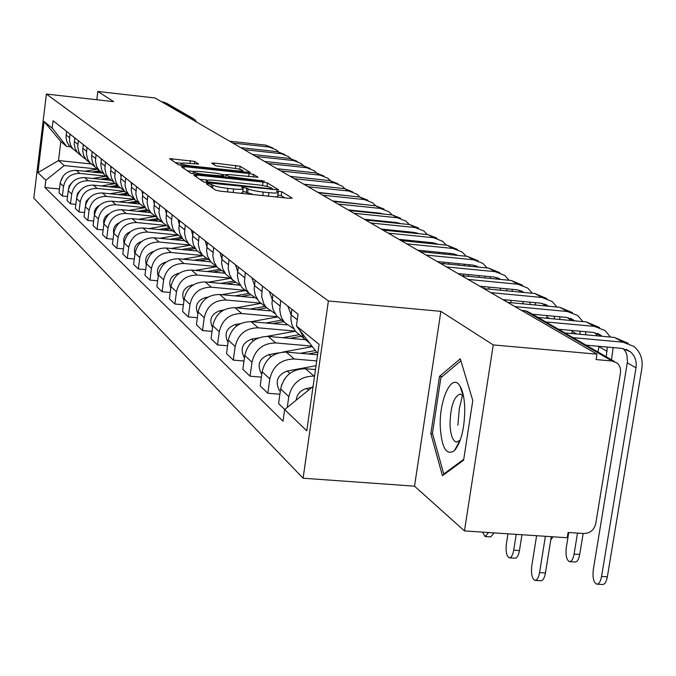 <?xml version="1.0" encoding="UTF-8"?>
<svg xmlns="http://www.w3.org/2000/svg" width="676" height="676" viewBox="0 0 676 676"><rect width="100%" height="100%" fill="white"/><g stroke="black" fill="none" stroke-linecap="round" stroke-linejoin="round"><path stroke-width="1.01" d="M208.495 183.728L206.374 183.796L215.669 190.167L220.427 191.173L289.404 198.338L292.209 198.119L281.782 191.739L276.476 191.122L278.233 192.339C278.182 193.133 275.073 193.235 268.904 192.652L263.234 192.06C255.714 191.181 250.686 190.125 248.176 188.9L243.639 187.404L241.569 187.472L243.208 188.663C243.132 189.466 239.946 189.567 233.651 188.976L227.939 188.376C220.368 187.489 215.365 186.441 212.948 185.216L208.495 183.728M284.833 197.865L281.241 195.643L277.878 194.941M253.568 194.612L242.853 191.3M194.629 161.395L169.549 158.64L178.54 164.8L182.926 165.713L250.374 172.532L240.2 166.271L214.469 163.093L211.672 163.144L215.83 165.823L230.913 167.868C237.648 168.696 241.645 169.575 242.912 170.521C242.828 171.104 240.335 171.163 235.417 170.682L192.939 166.161C186.187 165.341 182.216 164.462 181.016 163.524C181.151 162.933 183.728 162.882 188.748 163.372L198.668 164.065L194.629 161.395L194.291 163.964M440.862 311.357L414.523 486.171L464.463 530.922L493.243 344.929L440.862 311.357L328.384 300.964L46.399 94.057L113.703 101.653L97.817 91.471L155.049 97.986L597.001 354.156L596.122 359.581L612.05 360.984L525.1 310.757L523.875 310.647M493.243 344.929L597.001 354.156M196.716 175.076L193.818 175.236L203.611 181.929L208.25 182.9L278.706 189.888L267.535 183.01L262.964 182.064L196.716 175.076L196.454 177.036M190.776 173.166L181.438 166.786L184.286 166.642L249.098 173.529L253.551 174.45L258.122 177.281L228.877 174.552L226.004 174.619L228.953 176.546L264.451 181.143L195.288 174.104L190.776 173.166M459.148 443.05L459.021 442.298M457.88 425.229L459.325 408.541L462.916 393.525M464.463 530.922L567.223 537.75L568.085 532.468L583.87 533.525C590.131 533.305 594.094 530.018 595.75 523.663L620.627 371.901L620.323 368.074L618.726 364.719L617.222 363.113L612.05 360.984M414.523 486.171L303.101 478.219L33.8 198.195L46.399 94.057M97.817 91.471L96.795 99.744M161.378 101.653L166.431 103.132L193.032 118.469M309.819 343.298L304.065 338.507L299.933 330.522M315.481 369.561L305.493 368.724C292.125 368.952 283.835 375.704 280.633 388.979L288.804 396.592C292.057 383.157 300.448 376.312 313.985 376.067L314.543 376.118M288.804 396.592L287.275 407.442M291.804 309.253L290.824 318.675L291.973 325.004L295.674 331.62L301.631 336.504M280.633 388.979L278.588 403.58L284.757 409.495M293.663 328.73L284.571 322.52L281.884 318.337L280.557 314.805L279.796 309.785L280.751 300.524M279.898 394.235L267.84 393.263L269.834 378.898C272.977 365.851 281.123 359.218 294.271 359.007L316.706 360.925M272.893 294.322L271.955 303.465L273.079 309.616L276.678 316.038L282.483 320.796M317.585 354.79L286.286 352.103C273.29 352.297 265.245 358.846 262.153 371.732L260.184 385.92L267.84 393.263M274.845 313.444L266.234 307.47L263.615 303.406L261.646 296.341L262.482 286.1M261.409 377.14L250.061 376.202L251.987 362.243C255.021 349.568 262.93 343.138 275.724 342.952L311.991 346.104M255.08 280.253L254.176 289.142L255.283 295.116L258.798 301.378L264.443 306.008M305.121 339.682L268.195 336.445C255.553 336.614 247.737 342.969 244.746 355.491L242.853 369.282L250.061 376.202M257.125 299.037L248.945 293.291L246.385 289.336L244.467 282.458L245.27 272.504M243.994 361.018L233.305 360.114L235.163 346.543C238.096 334.214 245.785 327.978 258.232 327.818L295.251 331.096M238.273 266.986L237.411 275.631L238.493 281.444L241.923 287.537L247.433 292.057M286.869 324.86L251.126 321.675C238.822 321.818 231.217 327.987 228.327 340.163L226.502 353.582L233.305 360.114M240.403 285.433L232.62 279.906L229.654 274.988L228.167 268.178L229.012 259.668M227.559 345.791L217.478 344.921L219.269 331.713C222.108 319.723 229.586 313.656 241.712 313.52L277.54 316.748M222.404 254.446L221.576 262.863L222.641 268.533L225.987 274.464L231.353 278.867M269.885 310.867L234.995 307.707C223.004 307.834 215.61 313.825 212.805 325.688L211.047 338.744L217.478 344.921M224.601 272.572L217.182 267.24L214.284 262.457L212.83 255.815L213.641 247.526M212.036 331.384L202.513 330.547L204.236 317.686C206.983 306.008 214.267 300.11 226.088 300L261.012 303.186M207.38 242.591L206.586 250.788L207.625 256.305L210.895 262.085L216.143 266.386M254.151 297.66L219.725 294.491C208.039 294.601 200.831 300.423 198.119 311.974L196.412 324.7L202.513 330.547M209.636 260.387L202.555 255.249L199.724 250.576L198.296 244.112L199.082 236.034M197.35 317.737L188.325 316.934L189.99 304.394C192.66 293.021 199.758 287.283 211.284 287.182L245.346 290.342M193.15 231.353L192.381 239.338L193.404 244.72L196.598 250.365L201.718 254.556M239.777 285.188L205.25 281.968C193.843 282.053 186.829 287.722 184.193 298.986L182.545 311.391L188.325 316.934M195.457 248.836L188.689 243.867L185.917 239.312L184.514 233L185.266 225.125M183.424 304.791L174.873 304.014L176.478 291.787C179.072 280.692 185.993 275.107 197.231 275.031L230.482 278.157M179.639 220.68L178.895 228.471L179.9 233.727L183.027 239.228L188.029 243.335M225.049 273.239L191.502 270.07C180.374 270.147 173.529 275.664 170.969 286.649L169.38 298.75L174.873 304.014M181.988 237.859L175.515 233.059L172.802 228.615L171.425 222.455L172.152 214.774M170.2 292.488L162.088 291.745L163.643 279.813C166.161 268.989 172.912 263.547 183.889 263.479L216.362 266.572M166.803 210.549L166.085 218.145L167.073 223.274L170.132 228.657L175.016 232.662M210.701 261.857L178.447 258.764C167.572 258.824 160.896 264.206 158.404 274.921L156.866 286.734L162.088 291.745M169.194 227.423L162.984 222.784L160.33 218.441L158.978 212.425L159.68 204.921M157.643 280.785L149.92 280.075L151.441 268.423C153.883 257.852 160.474 252.545 171.197 252.494L202.808 255.536M154.593 200.899L153.9 208.326L154.863 213.329L157.863 218.585L162.637 222.505M197.443 251.05L166.009 248.007C155.395 248.05 148.872 253.306 146.447 263.767L144.96 275.301L149.92 280.075M157.009 217.486L151.044 212.999L148.45 208.749L147.131 202.868L147.807 195.55M145.686 269.648L138.343 268.955L139.814 257.573C142.197 247.247 148.627 242.067 159.105 242.033L189.736 245.016M142.957 191.714L142.281 198.964L143.236 203.856L146.168 208.994L150.841 212.83M184.894 240.766L154.162 237.758C143.785 237.783 137.414 242.912 135.056 253.137L133.603 264.409L138.343 268.955M145.399 208.014L139.67 203.67L137.127 199.513L135.834 193.767L136.484 186.61M134.296 259.018L127.299 258.35L128.727 247.23C131.043 237.141 137.329 232.079 147.579 232.062L177.399 234.995M131.854 182.951L131.212 190.041L132.141 194.823L135.014 199.851L139.594 203.603M172.929 230.947L142.864 227.981C132.707 227.998 126.488 233 124.19 242.997L122.779 254.015L127.299 258.35M134.33 198.972L128.812 194.764L126.328 190.691L125.052 185.072L125.685 178.075M123.438 248.878L116.754 248.236L118.139 237.352C120.404 227.491 126.547 222.548 136.577 222.539L165.781 225.438M121.257 174.585L120.632 181.514L121.553 186.196L124.367 191.114L128.829 194.781L124.367 191.114M161.496 221.576L132.073 218.635C122.136 218.644 116.044 223.536 113.805 233.313L112.444 244.087L116.754 248.236M123.75 190.336L118.444 186.255L116.002 182.275L114.751 176.774L115.368 169.929M113.061 239.186L106.681 238.56L108.033 227.922C110.239 218.272 116.247 213.439 126.066 213.439L154.846 216.32M111.134 166.583L110.526 173.369L111.43 177.949L114.193 182.765L118.503 186.322M150.571 212.61L121.756 209.712C112.03 209.712 106.073 214.486 103.884 224.052L102.558 234.597L106.681 238.56M113.644 182.081L108.523 178.118L106.124 174.214L104.898 168.831L105.49 162.13M103.149 229.916L97.048 229.316L98.358 218.897C100.513 209.45 106.394 204.727 116.01 204.735L144.613 207.625M101.451 158.936L100.834 164.657L101.746 170.065L104.45 174.78L108.616 178.236M139.974 204.017L111.886 201.169C102.355 201.152 96.524 205.834 94.395 215.196L93.094 225.522L97.048 229.316M103.969 174.171L99.026 170.327L96.676 166.507L95.468 161.234L96.043 154.669M93.66 221.035L87.821 220.46L89.097 210.253C91.201 201.009 96.964 196.386 106.377 196.403L134.558 199.276M92.173 151.61L91.573 157.212L92.468 162.51L95.122 167.133L99.161 170.487M129.741 195.778L102.431 192.981C93.094 192.964 87.381 197.536 85.303 206.712L84.035 216.827L87.821 220.46M94.699 166.6L89.925 162.865L87.618 159.114L86.427 153.951L86.993 147.52M84.576 212.534L78.982 211.968L80.224 201.972C82.278 192.913 87.922 188.393 97.15 188.418L124.502 191.224M83.275 144.588L82.717 150.959L83.579 155.269L86.182 159.798L90.094 163.06M120.032 187.886L93.364 185.139C84.204 185.114 78.619 189.593 76.582 198.575L75.349 208.487L78.982 211.968M85.81 159.333L81.196 155.708L78.931 152.032L77.765 146.971L78.315 140.667M75.864 204.372L70.498 203.831L71.715 194.029C73.718 185.148 79.253 180.729 88.302 180.754L115.123 183.534M74.74 137.853L74.199 144.098L75.044 148.314L77.605 152.759L81.399 155.936M110.805 180.323L84.661 177.611C75.687 177.577 70.203 181.962 68.217 190.767L67.017 200.485L70.498 203.831M77.284 152.362L72.814 148.83L70.591 145.23L69.442 140.262L69.974 134.085M67.507 196.539L62.361 196.015L63.544 186.407C65.504 177.703 70.929 173.369 79.802 173.402L106.115 176.149M66.552 131.381L66.02 137.507L66.856 141.647L69.374 146.008L73.05 149.1M102.059 173.073L76.312 170.377C67.507 170.344 62.124 174.636 60.181 183.272L59.015 192.804L62.361 196.015M317.754 353.556L296.418 325.976L319.072 344.337L306.76 430.798L284.655 409.571L313.081 386.393M70.253 146.726L66.594 146.337L60.84 141.58L58.516 160.533L64.237 165.561L45.841 180.255L44.954 187.531L283.024 421.19L284.655 409.571M45.841 180.255L37.915 172.65L44.109 121.528L52.187 128.077L66.594 146.337M296.418 325.976L298.074 314.205L53.083 120.742L52.187 128.077M328.384 300.964L303.101 478.219M430.84 433.705L442.442 475.735L463.601 460.204L472.786 400.53L460.288 358.779L439.51 376.38L430.84 433.705L432.615 433.84M90.939 163.947L58.516 160.533L37.915 172.65M64.237 165.561L97.462 169.042M59.48 189.01L44.954 187.531M60.84 141.58L44.109 121.528M455.54 448.619L455.708 449.202M442.188 376.608L439.51 376.38M240.681 193.277L242.676 192.592L243.183 188.891M275.808 196.927L277.692 196.26L278.199 192.576M207.802 180.137L199.75 179.292M207.971 181.852L270.408 188.731L272.428 188.672L270.983 187.759C268.448 186.559 263.513 185.528 256.162 184.666L216.007 180.45C209.771 179.85 206.586 179.943 206.459 180.729L207.971 181.852L207.836 182.858M187.26 170.758L193.86 171.459M221.297 174.366L225.97 174.864M201.287 171.628C196.167 171.129 193.547 171.197 193.429 171.822C194.671 172.802 198.752 173.707 205.673 174.552L223.832 176.005L220.993 174.171L216.514 173.242L201.287 171.628M243.292 172.135L242.735 171.797M181.236 163.254L175.346 162.62M551.286 536.693L545.447 572.961C544.467 578.157 542.913 580.752 540.8 580.735L535.308 580.405M536.609 535.722L531.784 565.846C530.956 573.848 532.004 578.69 534.944 580.38C537.048 580.397 538.586 577.803 539.575 572.589L545.397 536.305M311.678 387.542L306.693 388.472C300.592 390.06 297.068 393.973 296.139 400.209M573.054 337.645L623.027 342.174L633.86 346.399C640.4 351.883 643.07 359.193 641.862 368.327L607.352 576.797C606.338 581.96 604.716 584.529 602.485 584.503L597.102 584.174M623.416 348.588L625.79 352.095L626.939 355.128L627.455 361.728L593.291 569.707C592.455 577.65 593.596 582.467 596.714 584.148C598.936 584.174 600.55 581.605 601.564 576.442L636.006 367.812C636.902 361.068 634.941 355.66 630.133 351.588L622.013 348.402L586.109 345.174M564.84 332.905L614.408 337.417L628.291 343.34M521.957 534.741L519.447 550.551C518.5 555.638 517.022 558.182 515.011 558.19L509.628 557.844M507.972 533.812L506.392 543.825C505.58 551.565 506.552 556.23 509.307 557.827C511.301 557.818 512.771 555.275 513.718 550.179L516.227 534.361M316.03 365.691L287.207 371.04C277.633 374.783 274.946 381.129 279.137 390.077L280.295 391.396M284.571 378.923L281.402 385.506M494.114 532.891L490.7 536.93L485.419 536.583M482.512 532.122L485.14 536.567L488.545 532.519M315.413 350.523L300.321 353.303M312.405 346.636L282.652 352.103M278.622 352.847L268.871 354.638C259.559 358.263 256.956 364.423 261.046 373.127L261.832 374.056M316.85 352.382L308.171 353.979M299.367 334.654L282.627 337.704M295.336 331.206L266.935 336.369M258.553 337.899L251.573 339.166C242.523 342.673 239.997 348.664 243.985 357.139L244.442 357.705M301.361 336.285L290.021 338.355M464.758 407.78C464.353 397.927 462.739 390.669 459.917 386.013C451.906 372.07 438.986 399.744 440.27 427.122C441.741 448.087 446.464 455.928 454.449 450.638C461.319 442.053 464.75 427.764 464.758 407.78M459.917 386.013L463.559 396.508L460.457 394.057C453.951 396.102 450.469 406.284 450.022 424.613C450.546 435.04 452.675 440.87 456.401 442.096L460.263 440.177M459.224 442.856L459.131 442.307M462.79 394.252L462.959 393.719M444.707 474.079L443.735 474.003L432.463 433.291L440.87 377.715L460.897 360.815M463.736 459.3L443.735 474.003M583.151 533.482L579.721 554.447C578.749 559.491 577.203 562.01 575.082 562.01L569.8 561.672M568.753 532.511L566.285 547.737C565.482 555.418 566.539 560.058 569.462 561.655C571.575 561.655 573.113 559.128 574.085 554.083L577.498 533.102M602.24 336.31L593.435 332.44L558.486 329.237M291.086 314.382L287.722 306.034M545.769 321.903L594.407 326.39L604.961 330.513L610.487 337.062M538.028 317.441L586.295 321.92L599.536 327.53M613.132 347.599L611.501 359.818M598.032 352.044L598.953 346.323M606.22 356.767L607.302 347.075M597.229 335.854L594.973 332.66M552.824 536.795L550.703 540.335M574.718 320.838L566.505 317.399L532.468 314.23M272.208 299.223L269.268 291.457M514.96 306.6L567.443 311.526L577.735 315.548L582.957 321.607M507.701 302.4L559.796 307.301L572.445 312.642M585.72 331.73L585.619 334.797M571.795 333.538L572.259 330.496M570.231 320.424L568.161 317.644M580.05 334.29L580.008 331.206M548.726 306.262L541.104 303.211L502.876 299.603M254.438 284.926L251.878 277.726M490.844 292.623L542 297.491L552.038 301.428L556.973 307.039M484.269 286.649L483.965 288.635L534.767 293.502L546.876 298.589M559.846 316.782L559.821 319.461M546.656 318.244L547.019 315.591M544.729 305.882L542.853 303.482M554.371 318.954L554.244 316.258M281.664 320.137L265.879 322.984M277.718 316.9L251.21 321.675M240.504 323.61L235.24 324.556C226.435 327.961 223.976 333.783 227.88 342.048L228.04 342.259M283.548 321.675L272.867 323.61M264.924 306.397L250.019 309.067M261.19 303.338L236.144 307.817M223.756 310.03L219.793 310.74C211.284 313.977 208.867 319.613 212.543 327.632M266.581 307.884L256.618 309.667M524.153 292.488L517.081 289.793L479.799 286.227M237.673 271.422L235.451 264.755M468.054 279.416L517.951 284.233L527.745 288.077L532.409 293.283M461.573 275.656L511.107 280.455L522.7 285.306M535.367 302.671L535.409 305.003M534.099 314.382L533.989 315.109M522.869 303.828L523.131 301.513M520.596 292.15L518.923 290.097M530.068 304.504L529.874 302.147M500.874 279.467L494.342 277.092L457.965 273.569M221.838 258.646L219.92 252.486M446.49 266.919L495.178 271.676L504.744 275.436L509.155 280.27M440.355 263.361L488.697 268.102L499.817 272.724M512.188 289.328L512.273 291.356M511.115 300.381L510.752 302.687M505.741 301.259L505.961 299.89M500.325 290.215L500.485 288.204M497.739 279.163L496.26 277.413M507.025 290.857L506.797 288.813M249.03 293.392L234.969 295.894M245.523 290.486L221.829 294.685M208.073 297.127L205.158 297.643C197.037 300.643 194.612 306.025 197.874 313.774M250.382 294.837L241.222 296.468M233.71 281.106L220.672 283.405M230.651 278.292L208.208 282.238M193.311 284.866L191.266 285.221C183.526 288.001 181.1 293.13 183.973 300.617M235.189 282.441L226.595 283.954M219.311 269.403L207.067 271.541M216.523 266.707L195.229 270.425M179.385 273.197L178.075 273.425C170.69 275.994 168.256 280.895 170.783 288.111M220.917 270.637L212.695 272.073M205.757 258.24L194.105 260.268M202.952 255.705L182.858 259.187M166.203 262.077L165.527 262.195C158.48 264.586 156.055 269.251 158.243 276.205M207.524 259.373L199.454 260.775M193.006 247.593L181.751 249.529M189.956 245.236L171.036 248.498M153.706 251.48L153.57 251.506C146.853 253.72 144.436 258.164 146.312 264.857M194.967 248.624L186.846 250.027M181.007 237.403L169.955 239.304M177.687 235.231L159.747 238.298M141.816 241.383C135.648 243.571 133.358 247.788 134.938 254.024M182.427 238.467L174.814 239.777M169.397 227.719L158.691 229.536M166.085 225.666L148.94 228.581M130.468 231.758C124.908 233.964 122.787 237.935 124.105 243.664M170.318 228.801L163.322 230.001M157.821 218.534L147.909 220.215M155.117 216.497L138.597 219.286M119.627 222.598C114.65 224.787 112.689 228.505 113.754 233.752M159.004 219.523L152.328 220.655M478.794 267.13L472.786 265.06L437.262 261.57M206.856 246.537L205.208 240.876M426.049 255.072L473.589 259.77L482.943 263.446L487.109 267.941M420.227 251.692L467.437 256.373L478.126 260.801M490.201 276.695L490.311 278.444M489.306 287.131L488.993 289.134M478.912 277.337L478.988 275.605M476.056 266.859L474.763 265.398M485.157 277.946L484.903 276.18M457.813 255.418L452.32 253.627L417.607 250.179M192.66 235.045L191.257 229.857M406.648 243.825L453.097 248.464L462.232 252.072L466.178 256.255M401.121 240.614L447.25 245.244L457.525 249.478M469.321 264.713L469.448 266.209M468.586 274.6L468.324 276.315M463.398 275.833L463.66 274.118M458.539 265.144L458.556 263.657M455.455 255.19L454.348 253.982M464.378 265.71L464.116 264.206M437.854 244.298L432.86 242.76L398.933 239.346M179.191 224.128L177.999 219.387M388.21 233.135L433.612 237.724L442.552 241.248L446.278 245.143M382.946 230.085L428.043 234.656L436.933 238.163M449.464 253.339L449.591 254.607M448.872 262.71L448.653 264.172M443.845 263.699L444.064 262.237M439.138 253.568L439.121 252.317M435.851 244.104L434.93 243.132M444.597 254.108L444.343 252.832M418.841 233.719L414.337 232.409L381.154 229.046M166.389 213.734L165.4 209.433M370.668 222.97L415.064 227.499L423.81 230.947L427.333 234.58M365.657 220.063L409.766 224.576L418.461 228.006M430.553 242.523L430.688 243.58M430.105 251.421L429.919 252.655M419.534 251.295L419.669 250.382M425.212 252.19L425.398 250.948M420.649 242.574L420.599 241.526M417.193 233.558L416.45 232.806M425.762 243.09L425.517 242.016M400.691 223.646L396.685 222.556L364.22 219.227M154.213 203.822L153.393 199.961M353.954 213.278L397.387 217.748L405.955 221.136L409.284 224.525M349.171 210.506L392.334 214.96L400.843 218.331M412.529 232.231L412.656 233.093M412.208 240.681L412.056 241.712M401.992 240.707L402.144 239.676M407.451 241.248L407.603 240.217M402.997 232.113L402.938 231.26M399.398 223.511L398.832 222.962M407.797 232.603L407.577 231.724M383.343 214.038L379.844 213.151L348.064 209.864M142.611 194.367L141.952 190.928M338.008 204.034L380.529 208.453L388.911 211.774L392.072 214.934M333.445 201.389L375.704 205.791L384.036 209.087M395.333 222.412L395.443 223.105M395.13 230.465L395.012 231.31M385.286 230.322L385.413 229.477M390.5 230.854L390.618 230.009M386.14 222.159L386.072 221.466M390.652 222.615L390.449 221.914M366.738 204.853L332.634 200.924M131.55 185.325L131.034 182.3M322.782 195.212L364.423 199.572L372.637 202.825L375.619 205.783M318.421 192.685L359.809 197.029L367.981 200.265M378.906 213.05L378.999 213.582M378.813 220.722L378.712 221.398M369.324 220.435L369.417 219.759M374.301 220.942L374.394 220.275M370.017 212.661L369.949 212.129M374.259 213.101L374.098 212.551M350.793 196.082L317.889 192.373M120.996 176.673L120.607 174.062M308.231 186.779L349.027 191.08L357.08 194.274L359.902 197.037M304.065 184.362L344.608 188.646L352.618 191.823M363.206 211.427L363.13 211.951M354.038 211.013L354.114 210.489M358.804 211.504L358.871 210.98M147.038 209.712L137.583 211.301M144.757 207.701L128.685 210.405M109.242 213.861C104.831 216.016 103.031 219.48 103.859 224.255M148.188 210.65L141.816 211.723M136.729 201.254L127.688 202.766M134.592 199.327L119.17 201.904M99.296 205.521C95.426 207.625 93.795 210.827 94.403 215.12M137.836 202.158L131.744 203.18M126.851 193.159L118.199 194.595M124.629 191.333L110.036 193.758M89.756 197.569L86.139 201.271L85.345 206.349M127.908 194.02L122.086 194.992M117.379 185.385L109.089 186.753M115.25 183.635L101.265 185.951M80.596 189.99L77.487 193.387L76.684 197.891M118.393 186.213L112.816 187.142M108.287 177.923L100.344 179.233M106.242 176.25L92.823 178.456M71.791 182.757L69.189 185.824L68.377 189.736M109.089 178.751L103.91 179.605M99.423 170.783L91.928 172.008M97.581 169.144L84.703 171.256M63.307 175.87L60.434 181.844M100.2 171.577L95.358 172.372M335.406 187.674L303.777 184.193M110.906 168.375L110.627 166.186M294.305 178.709L334.29 182.951L342.191 186.086L344.861 188.672M290.317 176.394L330.065 180.627L337.915 183.745M320.314 179.588L290.266 176.36M101.265 160.406L101.079 158.649M280.971 170.977L320.17 175.168L327.919 178.244L330.446 180.669M277.143 168.755L316.123 172.938L323.829 175.997M92.029 152.717L91.928 151.416M268.186 163.567L306.642 167.707L314.239 170.732L316.638 173.005M264.519 161.437L302.755 165.569L310.318 168.569M83.19 145.281L83.148 144.487M255.925 156.46L293.654 160.55L301.116 163.516L303.38 165.645M252.401 154.415L289.92 158.488L297.305 161.412M244.146 149.633L281.174 153.672L288.508 156.587L290.655 158.59M240.757 147.672L277.591 151.694L284.807 154.534M232.823 143.067L269.183 147.055L276.391 149.92L278.428 151.804M229.57 141.183L265.744 145.154L272.791 147.926M68.217 190.767L71.715 194.029M76.582 198.575L80.224 201.972M85.303 206.712L89.097 210.253M94.395 215.196L98.358 218.897M103.884 224.052L108.033 227.922M113.805 233.313L118.139 237.352M124.19 242.997L128.727 247.23M135.056 253.137L139.814 257.573M146.447 263.767L151.441 268.423M158.404 274.921L163.643 279.813M170.969 286.649L176.478 291.787M184.193 298.986L189.99 304.394M198.119 311.974L204.236 317.686M212.805 325.688L219.269 331.713M228.327 340.163L235.163 346.543M244.746 355.491L251.987 362.243M262.153 371.732L269.834 378.898M60.181 183.272L63.544 186.407M76.312 170.377L79.802 173.402M84.661 177.611L88.302 180.754M74.292 141.495L77.858 144.343M93.364 185.139L97.15 188.418M82.81 148.306L86.528 151.28M102.431 192.981L106.377 196.403M91.691 155.412L95.569 158.505M111.886 201.169L116.01 204.735M100.961 162.815L105 166.042M121.756 209.712L126.066 213.439M110.636 170.546L114.861 173.926M132.073 218.635L136.577 222.539M120.751 178.633L125.161 182.165M142.864 227.981L147.579 232.062M131.33 187.091L135.952 190.784M154.162 237.758L159.105 242.033M142.408 195.947L147.258 199.826M166.009 248.007L171.197 252.494M154.027 205.234L159.114 209.306M178.447 258.764L183.889 263.479M166.22 214.985L171.569 219.261M191.502 270.07L197.231 275.031M179.039 225.235L184.666 229.73M205.25 281.968L211.284 287.182M192.533 236.017L198.448 240.749M219.725 294.491L226.088 300M206.746 247.382L212.991 252.368M234.995 307.707L241.712 313.52M221.736 259.364L228.336 264.637M251.126 321.675L258.232 327.818M237.589 272.039L244.568 277.616M268.195 336.445L275.724 342.952M254.362 285.449L261.756 291.356M286.286 352.103L294.271 359.007M272.149 299.662L279.999 305.941M305.493 368.724L313.985 376.067M291.035 314.762L297.288 319.765M66.113 134.955L69.535 137.693M521.559 310.428L525.1 310.757L529.866 312.735L614.442 361.508M189.364 117.877L191.629 118.131L163.524 101.899M192.212 119.525L191.629 118.131L194.688 119.424L196.606 122.077M212.568 188.046L212.948 185.216M227.466 191.899L227.939 188.376M233.178 192.499L233.651 188.976M246.385 192.009L246.917 188.089M247.636 192.829L248.176 188.9M262.753 195.567L263.234 192.06M268.423 196.158L268.904 192.652M281.241 195.643L281.782 191.739M211.385 187.235L211.757 184.413M262.491 185.537L262.964 182.064M267.062 186.458L267.535 183.01M211.115 183.204L211.208 182.528M270.315 189.407L270.408 188.731M272.208 189.601L272.327 188.765M206.518 182.672L206.738 181.016M184.041 168.561L184.286 166.642M248.675 176.647L249.098 173.529M253.187 177.129L253.551 174.45M225.742 177.323L226.097 174.712M228.809 177.644L228.953 176.546M233.389 178.126L233.474 177.492M261.105 181.058L261.19 180.416M205.589 175.194L205.673 174.552M220.934 176.816L221.018 176.174M192.854 166.769L192.939 166.161M235.332 171.29L235.417 170.682M214.241 164.817L214.469 163.093M235.451 168.476L235.865 165.383M239.786 169.33L240.2 166.271M172.186 160.465L172.431 158.59M189.931 163.491L190.319 160.508M539.575 572.589L545.447 572.961M308.526 390.111L306.693 388.472M601.564 576.442L607.352 576.797M614.408 337.417L623.027 342.174M627.303 362.843L636.006 367.812M513.718 550.179L519.447 550.551M289.843 373.397L287.207 371.04M271.076 356.615L268.871 354.638M253.407 340.805L251.573 339.166M574.085 554.083L579.721 554.447M586.295 321.92L594.407 326.39M598.911 346.644L607.107 351.326M559.796 307.301L567.443 311.526M572.141 331.375L576.704 333.986M534.767 293.502L542 297.491M546.859 316.959L549.58 318.514M236.735 325.891L235.24 324.556M220.976 311.797L219.793 310.74M511.107 280.455L517.951 284.233M522.945 303.321L524.027 303.938M488.697 268.102L495.178 271.676M206.07 298.462L205.158 297.643M191.933 285.813L191.266 285.221M178.515 273.814L178.075 273.425M467.437 256.373L473.589 259.77M447.25 245.244L453.097 248.464M428.043 234.656L433.612 237.724M409.766 224.576L415.064 227.499M392.334 214.96L397.387 217.748M375.704 205.791L380.529 208.453M359.809 197.029L364.423 199.572M344.608 188.646L349.027 191.08M330.065 180.627L334.29 182.951M316.123 172.938L320.17 175.168M302.755 165.569L306.642 167.707M289.92 158.488L293.654 160.55M277.591 151.694L281.174 153.672M265.744 145.154L269.183 147.055M69.374 146.008L72.814 148.83M295.674 331.62L304.065 338.507M276.678 316.038L284.571 322.52M258.798 301.378L266.234 307.47M241.923 287.537L248.945 293.291M225.987 274.464L232.62 279.906M210.895 262.085L217.182 267.24M196.598 250.365L202.555 255.249M183.027 239.228L188.689 243.867M170.132 228.657L175.515 233.059M157.863 218.585L162.984 222.784M146.168 208.994L151.044 212.999M135.014 199.851L139.67 203.67M114.193 182.765L118.444 186.255M104.45 174.78L108.523 178.118M95.122 167.133L99.026 170.327M86.182 159.798L89.925 162.865M77.605 152.759L81.196 155.708M521.272 310.259L527.88 311.492M272.293 189.61L272.42 188.722M206.205 182.621L206.459 180.729M225.64 177.306L226.004 174.619M193.167 173.808L193.429 171.822M223.79 177.112L223.917 176.157M180.771 165.409L181.016 163.524M242.701 172.076L242.887 170.682M626.01 349.298L630.133 351.588M280.329 391.193L279.137 390.077M261.857 373.887L261.046 373.127M244.459 357.587L243.985 357.139M459.443 442.332L458.945 442.29M456.858 442.129L456.401 442.096M459.832 440.634L454.449 450.638M290.41 313.656L291.111 314.213M597.33 333.319L601.344 335.55M570.307 318.261L574.228 320.441M544.805 304.056L548.625 306.186M520.697 290.621L524.027 292.48M497.874 277.904L500.629 279.441M476.234 265.854L478.464 267.096M455.683 254.404L457.449 255.384M436.155 243.521L437.482 244.264M417.557 233.161L418.503 233.685M399.837 223.291L400.429 223.621"/></g></svg>
